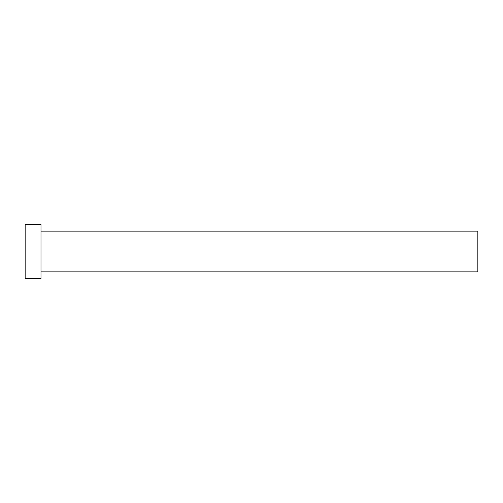 <?xml version="1.0" encoding="UTF-8"?>
<svg xmlns="http://www.w3.org/2000/svg" width="503" height="503" viewBox="0 0 503 503"><rect width="100%" height="100%" fill="white"/><g stroke="black" fill="none" stroke-linecap="round" stroke-linejoin="round"><path stroke-width="0.75" d="M40.995 231.129L477.85 231.129L477.85 271.872L40.995 271.872M40.995 251.5L40.995 278.662L25.15 278.662L25.15 224.338L40.995 224.338L40.995 251.5"/></g></svg>
